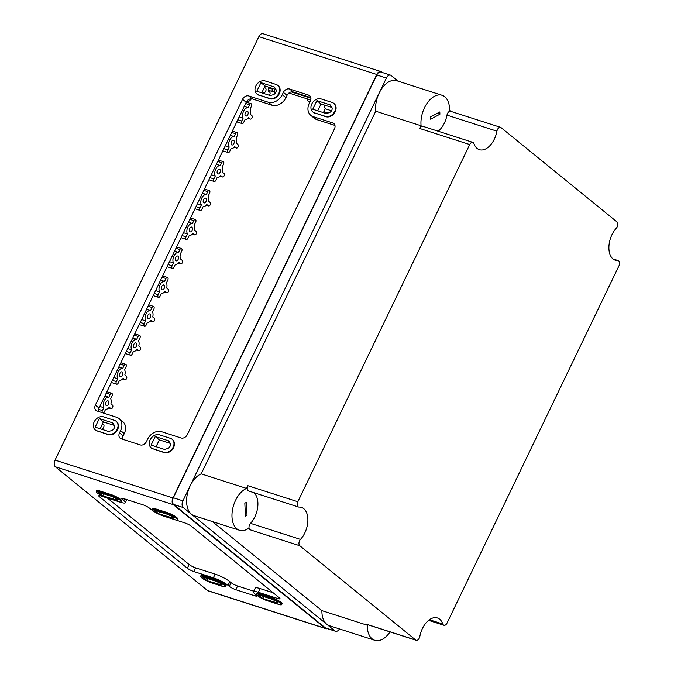 <?xml version="1.0" encoding="UTF-8"?>
<svg xmlns="http://www.w3.org/2000/svg" width="674" height="674" viewBox="0 0 674 674"><rect width="100%" height="100%" fill="white"/><g stroke="black" fill="none" stroke-linecap="round" stroke-linejoin="round"><path stroke-width="1.01" d="M382.251 72.489L381.535 71.907A5.232 3.117 107.8 0 0 380.903 71.562L262.995 33.7A5.232 3.117 107.8 0 0 258.867 36.623L55.057 460.098A5.232 3.117 107.8 0 0 55.361 466.787L207.474 590.5A5.232 3.117 107.8 0 0 208.106 590.845L326.014 628.707A5.232 3.117 107.8 0 0 327.396 628.657M262.843 90.602A2.519 1.5 107.8 0 0 263.669 92.683A2.519 1.5 107.8 0 0 265.767 91.015A2.519 1.5 107.8 0 0 265.514 88.058A2.519 1.5 107.8 0 0 265.202 87.89A2.519 1.5 107.8 0 0 263.955 88.286M122.238 372.04A2.519 1.5 107.8 0 0 121.935 371.871A2.519 1.5 107.8 0 0 119.736 373.809A2.519 1.5 107.8 0 0 120.402 376.665A2.519 1.5 107.8 0 0 122.5 374.997A2.519 1.5 107.8 0 0 122.238 372.04M136.182 343.083A2.519 1.5 107.8 0 0 135.87 342.914A2.519 1.5 107.8 0 0 133.679 344.852A2.519 1.5 107.8 0 0 134.337 347.708A2.519 1.5 107.8 0 0 136.434 346.04A2.519 1.5 107.8 0 0 136.182 343.083M150.117 314.126A2.519 1.5 107.8 0 0 149.813 313.958A2.519 1.5 107.8 0 0 147.614 315.895A2.519 1.5 107.8 0 0 148.272 318.751A2.519 1.5 107.8 0 0 150.369 317.083A2.519 1.5 107.8 0 0 150.117 314.126M164.052 285.161A2.519 1.5 107.8 0 0 163.748 285.001A2.519 1.5 107.8 0 0 161.549 286.939A2.519 1.5 107.8 0 0 162.207 289.795A2.519 1.5 107.8 0 0 164.313 288.127A2.519 1.5 107.8 0 0 164.052 285.161M177.987 256.204A2.519 1.5 107.8 0 0 177.683 256.044A2.519 1.5 107.8 0 0 175.484 257.982A2.519 1.5 107.8 0 0 176.141 260.83A2.519 1.5 107.8 0 0 178.248 259.17A2.519 1.5 107.8 0 0 177.987 256.204M191.922 227.248A2.519 1.5 107.8 0 0 191.618 227.087A2.519 1.5 107.8 0 0 189.419 229.025A2.519 1.5 107.8 0 0 190.076 231.873A2.519 1.5 107.8 0 0 192.183 230.205A2.519 1.5 107.8 0 0 191.922 227.248M205.856 198.291A2.519 1.5 107.8 0 0 205.553 198.122A2.519 1.5 107.8 0 0 203.354 200.06A2.519 1.5 107.8 0 0 204.02 202.916A2.519 1.5 107.8 0 0 206.118 201.248A2.519 1.5 107.8 0 0 205.856 198.291M219.791 169.334A2.519 1.5 107.8 0 0 219.488 169.166A2.519 1.5 107.8 0 0 217.298 171.103A2.519 1.5 107.8 0 0 217.955 173.959A2.519 1.5 107.8 0 0 220.053 172.291A2.519 1.5 107.8 0 0 219.791 169.334M233.735 140.377A2.519 1.5 107.8 0 0 233.431 140.209A2.519 1.5 107.8 0 0 231.233 142.147A2.519 1.5 107.8 0 0 231.89 145.003A2.519 1.5 107.8 0 0 233.988 143.335A2.519 1.5 107.8 0 0 233.735 140.377M247.67 111.421A2.519 1.5 107.8 0 0 247.366 111.252A2.519 1.5 107.8 0 0 245.168 113.19A2.519 1.5 107.8 0 0 245.825 116.046A2.519 1.5 107.8 0 0 247.922 114.378A2.519 1.5 107.8 0 0 247.67 111.421M108.303 400.996A2.519 1.5 107.8 0 0 108 400.828A2.519 1.5 107.8 0 0 105.801 402.766A2.519 1.5 107.8 0 0 106.467 405.622A2.519 1.5 107.8 0 0 108.565 403.953A2.519 1.5 107.8 0 0 108.303 400.996M307.917 99.112A1.921 1.146 107.8 0 0 308.406 101.353L309.964 101.85M324.742 105.169A6.209 3.699 107.8 0 0 325.247 108.741L323.865 111.623A1.921 1.146 107.8 0 0 323.571 112.693M243.146 118.127L241.764 121A1.921 1.146 107.8 0 0 242.109 123.586A1.921 1.146 107.8 0 0 243.626 122.516L245.007 119.635A6.209 3.699 107.8 0 0 248.63 117.672L250.197 118.953A1.921 1.146 107.8 0 0 250.433 119.079A1.921 1.146 107.8 0 0 252.034 117.807A1.921 1.146 107.8 0 0 251.84 115.549L250.273 114.268A6.209 3.699 107.8 0 0 250.046 109.171L251.427 106.298A1.921 1.146 107.8 0 0 251.082 103.712A1.921 1.146 107.8 0 0 249.565 104.782L248.184 107.663A6.209 3.699 107.8 0 0 243.592 111.21A6.209 3.699 107.8 0 0 243.146 118.127L239.194 116.855M248.184 107.663L244.232 106.391M229.211 147.084L227.829 149.957A1.921 1.146 107.8 0 0 228.166 152.543A1.921 1.146 107.8 0 0 229.682 151.473L231.072 148.592A6.209 3.699 107.8 0 0 234.695 146.629L236.262 147.909A1.921 1.146 107.8 0 0 236.498 148.036A1.921 1.146 107.8 0 0 238.099 146.763A1.921 1.146 107.8 0 0 237.905 144.506L236.33 143.225A6.209 3.699 107.8 0 0 236.102 138.128L237.492 135.255A1.921 1.146 107.8 0 0 237.147 132.668A1.921 1.146 107.8 0 0 235.63 133.747L234.249 136.62A6.209 3.699 107.8 0 0 229.657 140.167A6.209 3.699 107.8 0 0 229.211 147.084L225.259 145.811M234.249 136.62L230.297 135.348M215.276 176.04L213.894 178.913A1.921 1.146 107.8 0 0 214.231 181.5A1.921 1.146 107.8 0 0 215.747 180.43L217.138 177.548A6.209 3.699 107.8 0 0 220.76 175.594L222.327 176.866A1.921 1.146 107.8 0 0 222.563 176.992A1.921 1.146 107.8 0 0 224.164 175.72A1.921 1.146 107.8 0 0 223.97 173.462L222.395 172.182A6.209 3.699 107.8 0 0 222.167 167.093L223.557 164.212A1.921 1.146 107.8 0 0 223.212 161.625A1.921 1.146 107.8 0 0 221.695 162.704L220.314 165.577A6.209 3.699 107.8 0 0 215.722 169.123A6.209 3.699 107.8 0 0 215.276 176.04L211.324 174.768M220.314 165.577L216.362 164.304M201.341 204.997L199.951 207.878A1.921 1.146 107.8 0 0 200.296 210.457A1.921 1.146 107.8 0 0 201.812 209.387L203.194 206.514A6.209 3.699 107.8 0 0 206.825 204.551L208.392 205.823A1.921 1.146 107.8 0 0 208.628 205.949A1.921 1.146 107.8 0 0 210.229 204.677A1.921 1.146 107.8 0 0 210.035 202.419L208.46 201.138A6.209 3.699 107.8 0 0 208.232 196.05L209.614 193.168A1.921 1.146 107.8 0 0 209.277 190.582A1.921 1.146 107.8 0 0 207.761 191.66L206.379 194.533A6.209 3.699 107.8 0 0 201.787 198.08A6.209 3.699 107.8 0 0 201.341 204.997L197.389 203.733M206.379 194.533L202.427 193.27M187.406 233.954L186.016 236.835A1.921 1.146 107.8 0 0 186.361 239.422A1.921 1.146 107.8 0 0 187.877 238.343L189.259 235.47A6.209 3.699 107.8 0 0 192.882 233.507L194.457 234.779A1.921 1.146 107.8 0 0 194.685 234.906A1.921 1.146 107.8 0 0 196.294 233.634A1.921 1.146 107.8 0 0 196.092 231.376L194.525 230.104A6.209 3.699 107.8 0 0 194.297 225.006L195.679 222.125A1.921 1.146 107.8 0 0 195.342 219.539A1.921 1.146 107.8 0 0 193.826 220.617L192.435 223.49A6.209 3.699 107.8 0 0 187.844 227.037A6.209 3.699 107.8 0 0 187.406 233.954L183.454 232.69M192.435 223.49L188.484 222.226M173.462 262.911L172.081 265.792A1.921 1.146 107.8 0 0 172.426 268.378A1.921 1.146 107.8 0 0 173.943 267.3L175.324 264.427A6.209 3.699 107.8 0 0 178.947 262.464L180.522 263.736A1.921 1.146 107.8 0 0 180.75 263.863A1.921 1.146 107.8 0 0 182.359 262.59A1.921 1.146 107.8 0 0 182.157 260.332L180.59 259.06A6.209 3.699 107.8 0 0 180.362 253.963L181.744 251.082A1.921 1.146 107.8 0 0 181.407 248.495A1.921 1.146 107.8 0 0 179.882 249.574L178.5 252.447A6.209 3.699 107.8 0 0 173.909 255.994A6.209 3.699 107.8 0 0 173.462 262.911L169.511 261.647M178.5 252.447L174.549 251.183M159.527 291.867L158.146 294.749A1.921 1.146 107.8 0 0 158.491 297.335A1.921 1.146 107.8 0 0 160.008 296.257L161.389 293.384A6.209 3.699 107.8 0 0 165.012 291.421L166.588 292.693A1.921 1.146 107.8 0 0 166.815 292.828A1.921 1.146 107.8 0 0 168.416 291.547A1.921 1.146 107.8 0 0 168.222 289.289L166.655 288.017A6.209 3.699 107.8 0 0 166.427 282.92L167.809 280.039A1.921 1.146 107.8 0 0 167.464 277.461A1.921 1.146 107.8 0 0 165.947 278.531L164.566 281.403A6.209 3.699 107.8 0 0 159.974 284.95A6.209 3.699 107.8 0 0 159.527 291.867L155.576 290.604M164.566 281.403L160.614 280.14M145.592 320.832L144.211 323.705A1.921 1.146 107.8 0 0 144.548 326.292A1.921 1.146 107.8 0 0 146.064 325.213L147.454 322.341A6.209 3.699 107.8 0 0 151.077 320.377L152.644 321.658A1.921 1.146 107.8 0 0 152.88 321.784A1.921 1.146 107.8 0 0 154.481 320.512A1.921 1.146 107.8 0 0 154.287 318.246L152.72 316.974A6.209 3.699 107.8 0 0 152.484 311.877L153.874 309.004A1.921 1.146 107.8 0 0 153.529 306.417A1.921 1.146 107.8 0 0 152.012 307.487L150.631 310.369A6.209 3.699 107.8 0 0 146.039 313.907A6.209 3.699 107.8 0 0 145.592 320.832L141.641 319.56M150.631 310.369L146.679 309.096M131.657 349.789L130.276 352.662A1.921 1.146 107.8 0 0 130.613 355.249A1.921 1.146 107.8 0 0 132.129 354.17L133.519 351.297A6.209 3.699 107.8 0 0 137.142 349.334L138.709 350.615A1.921 1.146 107.8 0 0 138.945 350.741A1.921 1.146 107.8 0 0 140.546 349.469A1.921 1.146 107.8 0 0 140.352 347.203L138.777 345.931A6.209 3.699 107.8 0 0 138.549 340.833L139.939 337.96A1.921 1.146 107.8 0 0 139.594 335.374A1.921 1.146 107.8 0 0 138.077 336.444L136.696 339.325A6.209 3.699 107.8 0 0 132.104 342.864A6.209 3.699 107.8 0 0 131.657 349.789L127.706 348.517M136.696 339.325L132.744 338.053M117.723 378.746L116.341 381.619A1.921 1.146 107.8 0 0 116.678 384.205A1.921 1.146 107.8 0 0 118.194 383.135L119.576 380.254A6.209 3.699 107.8 0 0 123.207 378.291L124.774 379.572A1.921 1.146 107.8 0 0 125.01 379.698A1.921 1.146 107.8 0 0 126.611 378.426A1.921 1.146 107.8 0 0 126.417 376.168L124.842 374.887A6.209 3.699 107.8 0 0 124.614 369.79L125.996 366.917A1.921 1.146 107.8 0 0 125.659 364.331A1.921 1.146 107.8 0 0 124.142 365.401L122.761 368.282A6.209 3.699 107.8 0 0 118.169 371.829A6.209 3.699 107.8 0 0 117.723 378.746L113.771 377.474M122.761 368.282L118.809 367.01M103.451 413.044A1.921 1.146 107.8 0 0 104.259 412.092L105.641 409.211A6.209 3.699 107.8 0 0 109.272 407.248L110.839 408.528A1.921 1.146 107.8 0 0 111.067 408.655A1.921 1.146 107.8 0 0 112.676 407.382A1.921 1.146 107.8 0 0 112.474 405.125L110.907 403.844A6.209 3.699 107.8 0 0 110.679 398.747L112.061 395.874A1.921 1.146 107.8 0 0 111.724 393.287A1.921 1.146 107.8 0 0 110.207 394.357L108.817 397.239A6.209 3.699 107.8 0 0 104.226 400.786A6.209 3.699 107.8 0 0 103.788 407.703L102.397 410.576A1.921 1.146 107.8 0 0 102.237 412.657M103.788 407.703L99.836 406.43M108.817 397.239L104.866 395.967M331.515 110.755L325.247 108.741M246.499 101.757A7.844 4.676 107.8 0 0 251.394 98.775M274.84 93.694A7.844 4.676 107.8 0 0 274.495 90.164M99.28 418.562L112.625 422.851L114.066 424.965A3.741 2.923 -50.9 0 1 111.311 430.703L108.489 431.444L95.144 427.164L99.28 418.562L103.392 421.907L100.097 428.748M114.31 425.412L103.392 421.907M122.676 439.279A5.232 4.086 129.1 0 1 123.148 435.893L124.269 433.576A11.77 9.2 129.1 0 0 122.693 421.553L119.028 418.571A11.77 9.2 129.1 0 1 120.595 430.593L119.483 432.91L123.148 435.893M334.944 125.44L316.881 119.643A11.77 9.2 129.1 0 1 314.48 118.346L310.807 115.364A11.77 9.2 129.1 0 1 309.24 103.349L310.352 101.033A5.232 4.086 129.1 0 0 309.661 95.691A5.232 4.086 129.1 0 0 308.591 95.11L289.601 89.019L293.266 92.001L310.832 97.637M119.028 418.571A11.77 9.2 129.1 0 0 116.619 417.282L97.14 411.022A5.232 4.086 129.1 0 1 96.07 410.449A5.232 4.086 129.1 0 1 95.371 405.108L242.539 99.314A5.232 4.086 129.1 0 1 248.765 95.961L268.252 102.221A11.77 9.2 129.1 0 0 282.263 94.68L283.375 92.363L287.04 95.346A5.232 4.086 129.1 0 1 293.266 92.001M287.04 95.346L285.928 97.663A11.77 9.2 129.1 0 1 271.917 105.203L252.43 98.943A5.232 4.086 129.1 0 0 246.204 102.296L99.036 408.09A5.232 4.086 129.1 0 0 98.564 411.477M275.978 89.507L265.05 86.002L261.756 92.844M331.937 107.478L321.009 103.973L317.715 110.814M170.269 443.382L159.35 439.878L156.056 446.719M314.446 112.828L325.441 116.349A7.844 6.133 -50.9 0 0 334.22 112.331A7.844 6.133 -50.9 0 0 333.731 103.316A7.844 6.133 -50.9 0 0 332.13 102.456L321.136 98.926A7.844 6.133 -50.9 0 0 312.357 102.945A7.844 6.133 -50.9 0 0 312.846 111.96A7.844 6.133 -50.9 0 0 314.446 112.828L325.879 116.712A7.844 6.133 129.1 0 0 334.666 112.693A7.844 6.133 129.1 0 0 334.178 103.678L333.731 103.316M328.929 112.76L326.106 113.502L312.761 109.222L316.898 100.628L330.243 104.908L331.692 107.023A3.741 2.923 -50.9 0 1 328.929 112.76M258.487 94.857L269.482 98.387A7.844 6.133 -50.9 0 0 278.261 94.368A7.844 6.133 -50.9 0 0 277.772 85.354A7.844 6.133 -50.9 0 0 276.172 84.486L265.177 80.956A7.844 6.133 -50.9 0 0 256.398 84.975A7.844 6.133 -50.9 0 0 256.887 93.989A7.844 6.133 -50.9 0 0 258.487 94.857L269.92 98.749A7.844 6.133 129.1 0 0 278.707 94.722A7.844 6.133 129.1 0 0 278.219 85.708L277.772 85.354M272.97 94.798L270.148 95.54L256.802 91.251L260.939 82.658L274.284 86.946L275.733 89.061A3.741 2.923 -50.9 0 1 272.97 94.798M152.787 448.732L163.774 452.262A7.844 6.133 -50.9 0 0 172.561 448.244A7.844 6.133 -50.9 0 0 172.072 439.229A7.844 6.133 -50.9 0 0 170.463 438.361L159.477 434.831A7.844 6.133 -50.9 0 0 150.698 438.85A7.844 6.133 -50.9 0 0 151.178 447.865A7.844 6.133 -50.9 0 0 152.787 448.732L164.22 452.616A7.844 6.133 129.1 0 0 172.999 448.598A7.844 6.133 129.1 0 0 172.51 439.583L172.072 439.229M167.27 448.665L164.448 449.415L151.102 445.126L155.239 436.533L168.584 440.821L170.025 442.928A3.741 2.923 -50.9 0 1 167.27 448.665M96.829 430.762L107.815 434.292A7.844 6.133 -50.9 0 0 116.602 430.273A7.844 6.133 -50.9 0 0 116.113 421.258A7.844 6.133 -50.9 0 0 114.504 420.391L103.518 416.861A7.844 6.133 -50.9 0 0 94.731 420.888A7.844 6.133 -50.9 0 0 95.219 429.902A7.844 6.133 -50.9 0 0 96.829 430.762L108.261 434.654A7.844 6.133 129.1 0 0 117.04 430.635A7.844 6.133 129.1 0 0 116.551 421.621L116.113 421.258M167.329 514.27L153.942 509.974L158.685 513.824L173.429 518.18A3.791 0.691 25.7 0 0 173.808 518.062A3.791 0.691 25.7 0 0 170.252 515.593L167.329 514.27M159.654 511.802L158.685 513.824M172.662 516.899L172.072 518.129M111.37 496.3L97.983 492.003L102.726 495.862L117.47 500.209A3.791 0.691 25.7 0 0 117.849 500.1A3.791 0.691 25.7 0 0 114.294 497.631L111.37 496.3M103.695 493.84L102.726 495.862M116.703 498.929L116.113 500.159M215.688 581.148L202.301 576.843L207.036 580.702L221.788 585.049A3.791 0.691 25.7 0 0 222.167 584.939A3.791 0.691 25.7 0 0 218.612 582.471L215.688 581.148M208.013 578.68L207.036 580.702M221.021 583.768L220.432 584.998M271.647 599.11L258.26 594.813L262.995 598.672L277.747 603.019A3.791 0.691 25.7 0 0 278.126 602.91A3.791 0.691 25.7 0 0 274.571 600.441L271.647 599.11M263.972 596.65L262.995 598.672M276.98 601.739L276.391 602.969M155.517 509.78L166.503 513.31A7.844 1.424 25.7 0 1 173.993 516.747A7.844 1.424 25.7 0 1 177.372 519.789A7.844 1.424 25.7 0 1 174.094 519.477L163.1 515.947A7.844 1.424 25.7 0 1 155.618 512.501A7.844 1.424 25.7 0 1 152.24 509.46A7.844 1.424 25.7 0 1 155.517 509.78L155.905 508.963A7.844 1.424 25.7 0 0 152.627 508.651L152.24 509.46M155.905 508.963L166.899 512.493A7.844 1.424 25.7 0 1 174.381 515.939A7.844 1.424 25.7 0 1 177.759 518.98L177.372 519.789M99.558 491.809L110.544 495.339A7.844 1.424 25.7 0 1 118.034 498.777A7.844 1.424 25.7 0 1 121.413 501.827A7.844 1.424 25.7 0 1 118.135 501.507L107.141 497.976A7.844 1.424 25.7 0 1 99.659 494.539A7.844 1.424 25.7 0 1 96.281 491.489A7.844 1.424 25.7 0 1 99.558 491.809L99.946 491.001A7.844 1.424 25.7 0 0 96.668 490.68L96.281 491.489M99.946 491.001L110.94 494.531A7.844 1.424 25.7 0 1 118.422 497.968A7.844 1.424 25.7 0 1 121.8 501.018L121.413 501.827M203.877 576.649L214.863 580.179A7.844 1.424 25.7 0 1 222.353 583.625A7.844 1.424 25.7 0 1 225.723 586.666A7.844 1.424 25.7 0 1 222.454 586.355L211.459 582.825A7.844 1.424 25.7 0 1 203.978 579.379A7.844 1.424 25.7 0 1 200.599 576.337A7.844 1.424 25.7 0 1 203.877 576.649L204.264 575.84A7.844 1.424 25.7 0 0 200.987 575.52L200.599 576.337M204.264 575.84L215.259 579.37A7.844 1.424 25.7 0 1 222.74 582.808A7.844 1.424 25.7 0 1 226.119 585.858L225.723 586.666M259.835 594.62L270.822 598.15A7.844 1.424 25.7 0 1 278.311 601.587A7.844 1.424 25.7 0 1 281.681 604.637A7.844 1.424 25.7 0 1 278.413 604.317L267.418 600.787A7.844 1.424 25.7 0 1 259.937 597.349A7.844 1.424 25.7 0 1 256.558 594.299A7.844 1.424 25.7 0 1 259.835 594.62L260.223 593.811A7.844 1.424 25.7 0 0 256.946 593.491L256.558 594.299M260.223 593.811L271.218 597.341A7.844 1.424 25.7 0 1 278.699 600.778A7.844 1.424 25.7 0 1 282.077 603.82L281.681 604.637M380.903 71.562A5.232 3.117 107.8 0 0 376.774 74.485L172.974 497.96A5.232 3.117 107.8 0 0 173.269 504.649L325.39 628.362A5.232 3.117 107.8 0 0 326.014 628.707M97.267 431.124A7.844 6.133 129.1 0 1 95.666 430.256A7.844 6.133 129.1 0 1 95.447 430.071M153.225 449.095A7.844 6.133 129.1 0 1 151.625 448.227A7.844 6.133 129.1 0 1 151.406 448.041M258.934 95.219A7.844 6.133 129.1 0 1 257.325 94.352A7.844 6.133 129.1 0 1 257.106 94.166M314.893 113.181A7.844 6.133 129.1 0 1 313.284 112.322A7.844 6.133 129.1 0 1 313.065 112.128M119.483 432.91A5.232 4.086 129.1 0 0 120.183 438.243A5.232 4.086 129.1 0 0 121.253 438.825L140.234 444.916A5.232 4.086 129.1 0 0 146.469 441.571L147.581 439.254A11.77 9.2 129.1 0 1 161.592 431.714L181.079 437.974A5.232 4.086 129.1 0 0 187.305 434.62L334.473 128.835A5.232 4.086 129.1 0 0 333.773 123.494A5.232 4.086 129.1 0 0 332.703 122.912L313.216 116.661A11.77 9.2 129.1 0 1 310.807 115.364M283.375 92.363A5.232 4.086 129.1 0 1 289.601 89.019M174.398 519.57L184.878 522.931A5.232 0.952 25.7 0 1 191.399 526.276L279.28 597.745A5.232 0.952 25.7 0 1 279.996 598.731A5.232 0.952 25.7 0 1 277.814 598.52L258.327 592.269A11.77 2.14 25.7 0 0 253.416 591.789L255.202 588.082A11.77 2.14 25.7 0 1 260.113 588.562L258.327 592.269M255.497 594.392L254.823 595.808A5.232 0.952 25.7 0 0 257.005 596.018A5.232 0.952 25.7 0 0 256.288 595.032L255.025 594.005A11.77 2.14 25.7 0 1 253.416 591.789M254.823 595.808L235.833 589.708A5.232 0.952 25.7 0 1 229.303 586.372L228.039 585.344A11.77 2.14 25.7 0 0 213.355 577.829L193.876 571.569A5.232 0.952 25.7 0 1 187.347 568.233L99.466 496.755A5.232 0.952 25.7 0 1 98.749 495.769A5.232 0.952 25.7 0 1 100.931 495.988L106.829 497.875M118.439 501.608L120.419 502.24A11.77 2.14 25.7 0 0 125.33 502.711L126.822 499.628M124.505 498.886L123.721 500.504A11.77 2.14 25.7 0 1 125.33 502.711M123.721 500.504L122.457 499.476A5.232 0.952 25.7 0 1 121.75 498.49A5.232 0.952 25.7 0 1 123.932 498.701L142.913 504.792A5.232 0.952 25.7 0 1 149.443 508.137L150.706 509.165A11.77 2.14 25.7 0 0 153.68 511.229M253.71 591.174L237.619 586.001A5.232 0.952 25.7 0 1 231.089 582.665L229.826 581.637A11.77 2.14 25.7 0 0 215.141 574.122L195.654 567.862A5.232 0.952 25.7 0 1 189.133 564.526L107.419 498.069M273.113 592.732L260.113 588.562M272.726 88.463L272.422 89.094A1.921 1.146 107.8 0 0 272.768 91.681A1.921 1.146 107.8 0 0 274.284 90.611L274.967 89.187M269.364 95.287A1.921 1.146 107.8 0 0 269.684 92.186L268.109 90.906A6.209 3.699 107.8 0 0 268.303 87.047M102.473 429.515L103.703 426.945A1.921 1.146 107.8 0 0 103.366 424.367A1.921 1.146 107.8 0 0 101.85 425.437L100.46 428.31A6.209 3.699 107.8 0 0 100.316 428.293M155.239 436.533L159.35 439.878M316.898 100.628L321.009 103.973M260.939 82.658L265.05 86.002M439.802 111.951L430.551 116.956L430.644 119.222L439.903 114.209L439.802 111.951M437.215 113.35L439.903 114.209M246.448 502.349L244.839 503.217L245.42 516.225L247.029 515.357L246.448 502.349M245.361 514.818L247.029 515.357M450.855 111.387L449.592 110.359A22.225 13.253 107.8 0 0 442.06 95.278L396.691 80.712A22.225 13.253 107.8 0 0 381.686 88.732A22.225 13.253 107.8 0 0 375.721 111.21L201.181 473.864L246.549 488.431A22.225 13.253 107.8 0 0 232.429 510.151A22.225 13.253 107.8 0 0 239.497 530.261A22.225 13.253 107.8 0 0 248.352 528.5L249.835 529.705L299.795 545.746L415.732 640.039A3.926 2.342 107.8 0 0 416.203 640.3A3.926 2.342 107.8 0 0 419.835 636.467A18.956 11.298 107.8 0 1 437.375 617.957A18.956 11.298 107.8 0 1 442.818 624.031A3.926 2.342 107.8 0 0 443.939 625.287A3.926 2.342 107.8 0 0 447.031 623.096L618.943 265.901A3.926 2.342 107.8 0 0 618.243 260.627A3.926 2.342 107.8 0 0 617.738 260.56A18.956 11.298 107.8 0 1 615.32 260.231A18.956 11.298 107.8 0 1 608.908 246.92A18.956 11.298 107.8 0 1 616.297 228.25A3.926 2.342 107.8 0 0 616.971 221.898L501.035 127.605A3.926 2.342 107.8 0 0 500.563 127.344A3.926 2.342 107.8 0 0 496.932 131.177A18.956 11.298 107.8 0 1 479.391 149.687A18.956 11.298 107.8 0 1 473.957 143.613A3.926 2.342 107.8 0 0 472.828 142.357A3.926 2.342 107.8 0 0 469.736 144.548L297.832 501.742A3.926 2.342 107.8 0 0 298.523 507.016A3.926 2.342 107.8 0 0 299.029 507.084A18.956 11.298 107.8 0 1 301.447 507.412A18.956 11.298 107.8 0 1 307.866 520.724A18.956 11.298 107.8 0 1 300.469 539.394A3.926 2.342 107.8 0 0 299.795 545.746M253.837 492.669A18.956 11.298 107.8 0 1 250.509 523.353A3.926 2.342 107.8 0 0 249.835 529.705M246.549 488.431L247.863 485.701A3.926 2.342 107.8 0 0 248.563 490.975L298.523 507.016M472.828 142.357L422.868 126.316A3.926 2.342 107.8 0 0 419.767 128.507L421.09 125.777A22.225 13.253 107.8 0 1 427.055 103.299A22.225 13.253 107.8 0 1 442.06 95.278M438.21 131.245A18.956 11.298 107.8 0 0 446.972 115.128L496.932 131.177M500.563 127.344L450.603 111.303A3.926 2.342 107.8 0 0 446.972 115.128M212.327 521.533L321.886 610.636L367.246 625.202L365.771 623.998A3.926 2.342 107.8 0 0 366.243 624.259L416.203 640.3M367.246 625.202A22.225 13.253 107.8 0 0 374.778 640.283A22.225 13.253 107.8 0 0 390.035 631.9M398.14 81.175L391.156 75.488A5.232 3.117 107.8 0 0 390.524 75.143A5.232 3.117 107.8 0 0 386.396 78.066L182.924 500.841A5.232 3.117 107.8 0 0 183.218 507.53L334.953 630.94A5.232 3.117 107.8 0 0 335.585 631.285A5.232 3.117 107.8 0 0 339.418 628.926M321.886 610.636A22.225 13.253 107.8 0 0 326.73 624.25A22.225 13.253 107.8 0 0 329.418 625.716L374.778 640.283M201.181 473.864A22.225 13.253 107.8 0 0 187.566 493.124A22.225 13.253 107.8 0 0 191.45 514.22A22.225 13.253 107.8 0 0 194.129 515.694L239.497 530.261M390.524 75.143L380.928 72.059A5.232 3.117 107.8 0 0 376.8 74.983L173.328 497.766A5.232 3.117 107.8 0 0 173.631 504.455L325.365 627.856A5.232 3.117 107.8 0 0 325.997 628.202L335.585 631.285M375.721 111.21L421.09 125.777M249.565 104.782L245.614 103.518M250.197 118.953L248.108 118.279M241.764 121L237.812 119.736M235.63 133.747L231.679 132.475M236.262 147.909L234.173 147.235M227.829 149.957L223.878 148.693M221.695 162.704L217.744 161.431M222.327 176.866L220.238 176.192M213.894 178.913L209.943 177.65M207.761 191.66L203.809 190.388M208.392 205.823L206.303 205.157M199.951 207.878L195.999 206.606M193.826 220.617L189.874 219.345M194.457 234.779L192.368 234.114M186.016 236.835L182.064 235.563M179.882 249.574L175.931 248.302M180.522 263.736L178.433 263.071M172.081 265.792L168.129 264.52M165.947 278.531L161.996 277.258M166.588 292.693L164.49 292.027M158.146 294.749L154.194 293.476M152.012 307.487L148.061 306.223M152.644 321.658L150.555 320.984M144.211 323.705L140.259 322.433M138.077 336.444L134.126 335.18M138.709 350.615L136.62 349.941M130.276 352.662L126.324 351.39M124.142 365.401L120.191 364.137M124.774 379.572L122.685 378.898M116.341 381.619L112.39 380.347M110.207 394.357L106.256 393.094M110.839 408.528L108.75 407.854M102.397 410.576L98.589 409.354M328.103 112.979L323.865 111.623M173.665 517.699L173.429 518.18M117.706 499.729L117.47 500.209M222.024 584.577L221.788 585.049M277.983 602.539L277.747 603.019M166.899 512.493L166.503 513.31M110.94 494.531L110.544 495.339M215.259 579.37L214.863 580.179M271.218 597.341L270.822 598.15M172.974 497.96L55.057 460.098M173.269 504.649L55.361 466.787M376.774 74.485L258.867 36.623M325.39 628.362L207.474 590.5M122.963 498.431L122.457 499.476M99.971 495.719L99.466 496.755M189.133 564.526L187.347 568.233M195.654 567.862L193.876 571.569M215.141 574.122L213.355 577.829M229.826 581.637L228.039 585.344M231.089 582.665L229.303 586.372M237.619 586.001L235.833 589.708M278.488 597.105L277.814 598.52M272.422 89.094L268.412 87.805M310.916 98.21L291.286 91.908M332.703 122.912L334.557 124.42M313.216 116.661L316.881 119.643M308.591 95.11L310.436 96.618M282.263 94.68L285.928 97.663M268.252 102.221L271.917 105.203M248.765 95.961L252.43 98.943M242.539 99.314L246.204 102.296M95.371 405.108L99.036 408.09M120.595 430.593L124.269 433.576M325.441 116.349L325.879 116.712M269.482 98.387L269.92 98.749M163.774 452.262L164.22 452.616M107.815 434.292L108.261 434.654M247.863 485.701L297.832 501.742M250.509 523.353L300.469 539.394M419.767 128.507L469.736 144.548M613.163 259.086L617.738 260.56M429.422 619.726L442.818 624.031M365.771 623.998L415.732 640.039M182.924 500.841L173.328 497.766M183.218 507.53L173.631 504.455M386.396 78.066L376.8 74.983M334.953 630.94L325.365 627.856M246.271 102.162L251.082 103.712M248.074 118.321L250.433 119.079M236.776 121.876L242.109 123.586M232.328 131.127L237.147 132.668M234.139 147.277L236.498 148.036M222.841 150.833L228.166 152.543M218.393 160.083L223.212 161.625M220.196 176.234L222.563 176.992M208.906 179.79L214.231 181.5M204.458 189.04L209.277 190.582M206.261 205.191L208.628 205.949M194.971 208.746L200.296 210.457M190.523 217.997L195.342 219.539M192.326 234.148L194.685 234.906M181.036 237.711L186.361 239.422M176.588 246.954L181.407 248.495M178.391 263.104L180.75 263.863M167.101 266.668L172.426 268.378M162.653 275.91L167.464 277.461M164.456 292.069L166.815 292.828M153.167 295.625L158.491 297.335M148.71 304.867L153.529 306.417M150.521 321.026L152.88 321.784M139.223 324.582L144.548 326.292M134.775 333.824L139.594 335.374M136.578 349.983L138.945 350.741M125.288 353.538L130.613 355.249M120.84 362.781L125.659 364.331M122.643 378.94L125.01 379.698M111.353 382.495L116.678 384.205M106.905 391.737L111.724 393.287M108.708 407.896L111.067 408.655M268.269 90.232L272.768 91.681M288.927 93.012L310.739 100.022M102.364 424.039L103.366 424.367M313.284 112.322L312.846 111.96M257.325 94.352L256.887 93.989M151.625 448.227L151.178 447.865M95.666 430.256L95.219 429.902M618.243 260.627L612.969 258.934M443.939 625.287L428.597 620.358"/></g></svg>

